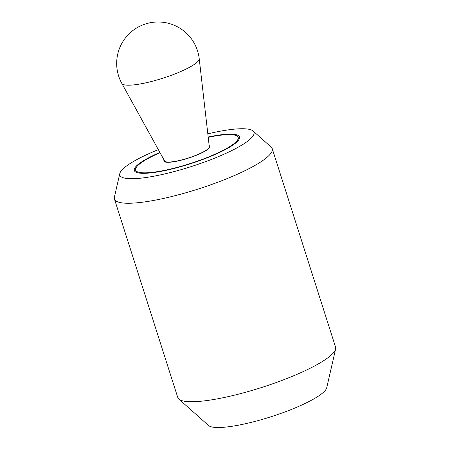 <?xml version="1.0" encoding="UTF-8"?>
<svg xmlns="http://www.w3.org/2000/svg" width="450" height="450" viewBox="0 0 450 450"><rect width="100%" height="100%" fill="white"/><g stroke="black" fill="none" stroke-linecap="round" stroke-linejoin="round"><path stroke-width="0.67" d="M159.891 152.438A55.209 10.631 -17.7 0 0 134.308 170.516A55.209 10.631 -17.7 0 0 156.617 172.114A55.209 10.631 -17.7 0 0 212.631 155.576A55.209 10.631 -17.7 0 0 239.507 136.941A55.209 10.631 -17.7 0 0 217.198 135.343A55.209 10.631 -17.7 0 0 208.181 137.025M158.338 149.625A70.397 13.551 -17.7 0 0 119.807 173.531L114.39 197.139A82.817 15.947 -17.7 0 0 114.429 199.024A82.817 15.947 -17.7 0 0 147.893 201.426A82.817 15.947 -17.7 0 0 231.907 176.614A82.817 15.947 -17.7 0 0 272.227 148.663A82.817 15.947 -17.7 0 0 271.17 147.105L253.074 131.001A70.397 13.551 -17.7 0 0 225.529 130.286A70.397 13.551 -17.7 0 0 207.816 133.836M119.807 173.531A70.397 13.551 -17.7 0 0 148.286 177.171A70.397 13.551 -17.7 0 0 222.975 154.665A70.397 13.551 -17.7 0 0 253.074 131.001M114.429 199.024L177.773 397.513A82.817 15.947 -17.7 0 0 178.83 399.071A82.817 15.947 -17.7 0 0 211.241 399.909A82.817 15.947 -17.7 0 0 291.279 376.757A82.817 15.947 -17.7 0 0 335.61 349.037A82.817 15.947 -17.7 0 0 335.571 347.152L272.227 148.663M335.61 349.037L326.711 387.787A62.426 12.021 162.3 0 1 293.299 408.684A62.426 12.021 162.3 0 1 232.965 426.139A62.426 12.021 162.3 0 1 208.536 425.503L178.83 399.071M160.037 152.702A53.831 10.361 -17.7 0 0 135.624 170.094A53.831 10.361 -17.7 0 0 157.376 171.658A53.831 10.361 -17.7 0 0 211.989 155.526A53.831 10.361 -17.7 0 0 238.191 137.362A53.831 10.361 -17.7 0 0 216.439 135.804A53.831 10.361 -17.7 0 0 208.215 137.323M209.171 145.648A24.154 4.652 162.3 0 1 209.919 146.385A24.154 4.652 162.3 0 1 198.163 154.536A24.154 4.652 162.3 0 1 173.655 161.775A24.154 4.652 162.3 0 1 163.896 161.072A24.154 4.652 162.3 0 1 164.081 160.037M199.221 58.697L209.295 146.756A23.468 4.517 162.3 0 1 197.466 154.659A23.468 4.517 162.3 0 1 174.032 161.533A23.468 4.517 162.3 0 1 164.621 161.01L121.821 83.402A40.652 7.824 162.3 0 0 138.127 84.302A40.652 7.824 162.3 0 0 178.723 72.394A40.652 7.824 162.3 0 0 199.221 58.697A41.411 41.411 0 0 0 151.627 22.5A41.411 41.411 0 0 0 121.821 83.402M136.344 172.344L135.624 170.094M238.911 139.612L238.191 137.362M209.599 147.645L209.284 146.666M164.891 161.916L164.576 160.937"/></g></svg>
